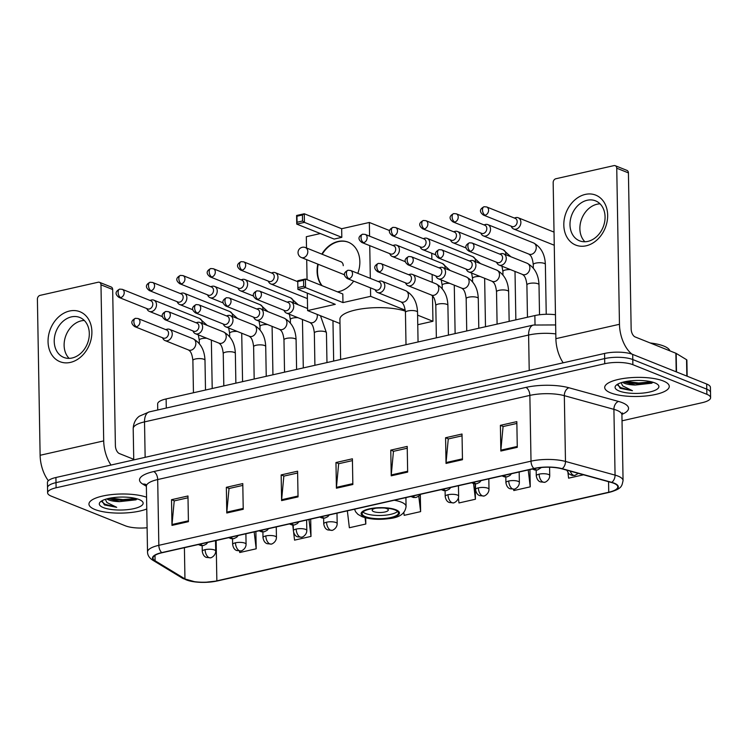 <?xml version="1.0" encoding="UTF-8"?>
<svg xmlns="http://www.w3.org/2000/svg" width="748" height="748" viewBox="0 0 748 748"><rect width="100%" height="100%" fill="white"/><g stroke="black" fill="none" stroke-linecap="round" stroke-linejoin="round"><path stroke-width="1.12" d="M157.744 409.979L157.641 403.967A20.177 5.965 -1 0 1 166.131 398.936L534.867 315.562A20.177 5.965 -1 0 1 555.474 314.749M622.027 420.815L702.11 402.704A20.177 5.965 179 0 0 710.6 397.674L710.422 387.399A20.177 5.965 179 0 0 706.692 384.033L632.696 354.412A20.177 5.965 179 0 0 604.571 353.449L55.922 477.505A20.177 5.965 179 0 0 47.433 482.535L47.526 487.668A20.177 5.965 179 0 1 56.007 482.638A20.177 5.965 179 0 0 47.526 487.668L47.61 492.81A20.177 5.965 179 0 0 51.341 496.176L125.337 525.797A20.177 5.965 179 0 0 147.094 527.751M710.6 397.674A20.177 5.965 179 0 0 706.869 394.308L632.873 364.687L632.789 359.545A20.177 5.965 179 0 0 604.655 358.591L56.007 482.638L604.655 358.591A20.177 5.965 179 0 1 632.789 359.545L706.785 389.175L632.789 359.545L632.696 354.412M710.507 392.541A20.177 5.965 179 0 0 706.785 389.175A20.177 5.965 179 0 1 710.507 392.541M663.298 380.984A32.276 9.546 179 0 0 627.095 378.002A32.276 9.546 179 0 0 604.711 387.501A32.276 9.546 179 0 0 610.677 392.887A32.276 9.546 179 0 0 646.88 395.87A32.276 9.546 179 0 0 669.264 386.37A32.276 9.546 179 0 0 663.298 380.984A32.276 9.546 179 0 0 627.095 378.002A32.276 9.546 179 0 0 604.711 387.501A32.276 9.546 179 0 0 610.677 392.887A32.276 9.546 179 0 0 646.88 395.87A32.276 9.546 179 0 0 669.264 386.37A32.276 9.546 179 0 0 663.298 380.984M146.561 497.233A32.276 9.546 179 0 0 110.564 494.709A32.276 9.546 179 0 0 88.947 504.115A32.276 9.546 179 0 0 94.912 509.5A32.276 9.546 179 0 0 146.767 508.977A32.276 9.546 179 0 1 94.912 509.5A32.276 9.546 179 0 1 88.947 504.115A32.276 9.546 179 0 1 110.564 494.709A32.276 9.546 179 0 1 146.561 497.233M613.818 483.283A21.524 6.367 -1 0 1 617.801 486.873A21.524 6.367 -1 0 1 608.741 492.24L216.855 580.85A21.524 6.367 -1 0 1 184.952 578.896L155.088 560.766A21.524 6.367 -1 0 1 153.003 558.101A21.524 6.367 -1 0 1 162.064 552.735L534.24 468.585A21.524 6.367 -1 0 1 561.804 468.809L611.387 482.479A21.524 6.367 -1 0 1 613.818 483.283M614.258 483.189A22.057 6.526 179 0 0 611.77 482.357L562.187 468.687A22.057 6.526 179 0 0 533.922 468.463L161.746 552.613A22.057 6.526 179 0 0 154.602 560.841L184.466 578.971A22.057 6.526 179 0 0 217.163 580.972L609.059 492.362A22.057 6.526 179 0 0 614.258 483.189M632.873 364.687A20.177 5.965 179 0 0 604.749 363.724L56.1 487.78A20.177 5.965 179 0 0 47.61 492.81M226.784 512.997L226.345 487.313L242.782 483.591L243.231 509.285L226.784 512.997A5.376 2.955 77.3 0 1 226.822 512.128L243.212 508.416M171.975 525.395L171.526 499.701L187.972 495.98L188.421 521.674L171.975 525.395A5.376 2.955 77.3 0 1 172.012 524.516L188.403 520.814M391.223 475.822L390.774 450.128L407.211 446.416L407.66 472.1L391.223 475.822A5.376 2.955 77.3 0 1 391.251 474.952L407.651 471.24M446.032 463.433L445.584 437.739L462.021 434.018L462.47 459.711L446.032 463.433A5.376 2.955 77.3 0 1 446.06 462.554L462.46 458.851M500.842 451.035L500.393 425.341L516.831 421.629L517.279 447.323L500.842 451.035A5.376 2.955 77.3 0 1 500.87 450.165L517.27 446.453M281.603 500.608L281.154 474.915L297.592 471.193L298.041 496.887L281.603 500.608A5.376 2.955 77.3 0 1 281.631 499.729L298.031 496.027M336.413 488.21L335.964 462.526L352.401 458.805L352.85 484.498L336.413 488.21A5.376 2.955 77.3 0 1 336.441 487.341L352.841 483.638M293.655 532.595L294.553 540.131L311 536.41L310.691 519.131M239.575 551.08L239.743 552.52L256.19 548.808L255.881 531.519M458.402 498.065L458.982 502.955L475.429 499.234L475.158 483.872M513.633 489.22L513.792 490.557L530.239 486.845L529.939 469.557M567.966 472.848L568.602 478.168L583.524 474.793M347.353 510.847L349.363 527.742L365.809 524.021L365.697 517.84M403.827 512.417L404.172 515.344L420.619 511.623L420.32 494.428M335.964 462.526L338.853 463.685M352.439 460.609L338.648 463.732L336.441 487.341M281.154 474.915L284.044 476.074M297.629 473.007L283.838 476.121L281.631 499.729M500.393 425.341L503.282 426.5M516.868 423.433L503.077 426.547L500.87 450.165M445.584 437.739L448.473 438.898M462.058 435.822L448.267 438.945L446.06 462.554M390.774 450.128L393.663 451.287M407.249 448.22L393.457 451.334L391.251 474.952M171.526 499.701L174.424 500.861M188 497.785L174.219 500.908L172.012 524.516M226.345 487.313L229.234 488.463M242.82 485.396L229.028 488.509L226.822 512.128M420.619 511.623L418.768 496.158M475.429 499.234L473.568 483.638M530.239 486.845L528.219 469.95M365.809 524.021L365.052 517.663M311 536.41L308.98 519.514M293.347 530.042L292.758 525.049M256.19 548.808L254.17 531.912M669.871 350.849A33.623 9.939 179 0 0 663.785 346.053A33.623 9.939 179 0 0 650.18 342.967M622.598 382.275A15.194 4.497 179 0 0 624.486 383.313A15.194 4.497 179 0 0 635.407 385.014L623.991 381.919M617.801 384.107L620.167 388.306L632.462 390.708L622.682 385.893L621.083 382.733M654.855 382.892A21.926 6.48 179 0 0 633.621 380.582A21.926 6.48 179 0 0 616.109 385.295A21.926 6.48 179 0 0 619.12 390.98A21.926 6.48 179 0 0 646.889 392.56A21.926 6.48 179 0 0 657.791 384.566A21.926 6.48 179 0 0 654.855 382.892M635.407 385.014L651.863 383.2M632.462 390.708L620.784 387.632L617.596 385.07M651.527 381.854L638.68 382.985L626.263 381.452M652.929 382.49L638.699 384.005L624.169 381.882M585.282 194.415A26.9 21.019 111.8 0 1 607.657 215.144A26.9 21.019 111.8 0 1 586.18 245.793A26.9 21.019 111.8 0 1 563.814 225.064A26.9 21.019 111.8 0 1 585.282 194.415M587.891 241.38A21.524 16.821 -68.2 0 0 604.627 221.997A21.524 16.821 -68.2 0 0 595.53 200.847A21.524 16.821 -68.2 0 0 587.171 200.268A21.524 16.821 -68.2 0 0 570.434 219.641A21.524 16.821 -68.2 0 0 579.532 240.8A21.524 16.821 -68.2 0 0 587.891 241.38M584.889 241.754A21.524 16.821 111.8 0 1 581.177 220.267A21.524 16.821 111.8 0 1 597.063 204.223A21.524 16.821 111.8 0 1 600.064 203.849M631.948 354.131A26.9 14.773 -102.7 0 1 619.466 324.286L616.745 168.207A3.366 2.627 -68.2 0 0 615.249 165.71A3.366 2.627 -68.2 0 0 613.949 165.617L555.848 178.753A3.366 2.627 -68.2 0 0 553.165 182.587L555.886 338.666L619.466 324.286M563.188 362.808A26.9 14.773 -102.7 0 1 555.886 338.666M615.249 165.71L626.936 170.385A3.366 2.627 111.8 0 1 628.423 172.891L631.153 328.97A6.723 3.693 77.3 0 0 635.155 336.946L675.883 353.252A3.366 0.991 -1 0 1 676.173 353.393L686.552 359.695A3.366 0.991 -1 0 1 686.879 360.115L687.16 376.216M395.094 509.977A18.158 5.367 179 0 0 374.729 508.303A18.158 5.367 179 0 0 362.144 513.642A18.158 5.367 179 0 0 365.491 516.672A18.158 5.367 179 0 0 385.856 518.345A18.158 5.367 179 0 0 398.45 513.006A18.158 5.367 179 0 0 395.094 509.977M362.939 512.025A18.158 5.367 179 0 0 365.435 513.465A18.158 5.367 179 0 0 383.126 515.372A18.158 5.367 179 0 0 397.59 511.417M405.369 311.149A36.989 10.94 179 0 0 364.257 308.503A36.989 10.94 179 0 0 339.919 319.228L340.621 359.489M375.776 508.201A8.069 2.384 179 0 0 372.167 510.258A8.069 2.384 179 0 0 373.663 511.604A8.069 2.384 179 0 0 382.714 512.352A8.069 2.384 179 0 0 388.306 509.977A8.069 2.384 179 0 0 386.819 508.631A8.069 2.384 179 0 0 384.631 508.042M378.881 507.995A8.069 2.384 179 0 0 381.527 507.948M353.682 281.126A26.227 20.495 111.8 0 1 338.909 291.58A26.227 20.495 111.8 0 1 337.46 291.842M321.734 285.549A26.227 20.495 111.8 0 1 317.835 264.119M321.818 254.124A26.227 20.495 111.8 0 1 338.04 241.473A26.227 20.495 111.8 0 1 348.222 242.174A26.227 20.495 111.8 0 1 357.806 273.357M341.668 228.729L341.817 237.331L334.141 239.07L296.75 224.101L296.601 215.489L304.277 213.76L341.668 228.729L369.344 222.465L389.671 230.608M306.512 247.999L306.315 236.723L320.35 233.544M296.601 215.489L296.947 216.219L302.426 214.975L304.277 213.76L304.427 222.362L341.817 237.331M306.717 259.668L307.063 279.677M307.297 293.123L307.606 310.579L335.282 304.324L297.891 289.354L297.741 280.752L305.418 279.013L305.567 287.625L297.891 289.354L297.741 280.752M370.484 287.858L370.634 296.33L342.958 302.594L342.808 293.983L305.418 279.013L303.566 280.238L298.087 281.472M370.316 278.368L369.746 245.643M369.587 236.162L369.344 222.465M339.994 323.547L307.606 310.579M417.758 324.716L432.942 321.275L432.503 295.881M432.269 282.342L432.129 274.488M431.867 259.285L431.755 253.263M370.634 296.33L405.248 310.186M417.59 315.132L432.942 321.275M302.426 214.975L302.529 221.015L304.427 222.362L296.75 224.101L297.05 222.259L302.529 221.015M296.947 216.219L297.05 222.259M342.958 302.594L305.567 287.625L303.669 286.269L298.19 287.512M303.669 286.269L303.566 280.238M322.117 285.699A26.227 20.495 111.8 0 1 317.489 271.515A26.227 20.495 111.8 0 1 318.227 264.278M322.21 254.283A26.227 20.495 111.8 0 1 348.418 242.259M343.248 265.69A5.376 4.208 -68.2 0 0 340.864 261.688A5.376 4.208 -68.2 0 0 340.265 261.51M511.09 226.148L511.735 227.252A6.049 4.731 -68.2 0 0 513.698 229A6.049 4.731 -68.2 0 0 516.045 229.159A6.049 4.731 -68.2 0 0 520.879 222.268A6.049 4.731 -68.2 0 0 518.196 217.762A6.049 4.731 -68.2 0 0 515.849 217.603A6.049 4.731 -68.2 0 0 515.578 217.668L514.344 218.033M485.097 215.181A4.366 3.413 -68.2 0 1 483.404 215.059L511.987 226.504A4.366 3.413 -68.2 0 0 513.689 226.625A4.366 3.413 -68.2 0 0 517.177 221.642A4.366 3.413 -68.2 0 0 515.241 218.388L486.649 206.944L484.059 206.738A4.366 2.403 -102.7 0 0 482.497 209.992A4.366 2.403 77.3 0 0 485.097 215.181A4.366 3.413 -68.2 0 0 488.5 211.245A4.366 3.413 -68.2 0 0 486.649 206.944M480.73 233.011L481.375 234.124A6.049 4.731 -68.2 0 0 483.339 235.863A6.049 4.731 -68.2 0 0 485.686 236.031A6.049 4.731 -68.2 0 0 490.52 229.131A6.049 4.731 -68.2 0 0 487.836 224.624A6.049 4.731 -68.2 0 0 485.48 224.465A6.049 4.731 -68.2 0 0 485.209 224.54L483.975 224.896M454.737 222.044A4.366 3.413 -68.2 0 1 453.036 221.922L481.619 233.367A4.366 3.413 -68.2 0 0 483.32 233.488A4.366 3.413 -68.2 0 0 486.808 228.505A4.366 3.413 -68.2 0 0 484.872 225.251L456.289 213.806L453.699 213.601A4.366 2.403 -102.7 0 0 452.129 216.855A4.366 2.403 77.3 0 0 454.737 222.044A4.366 3.413 -68.2 0 0 458.131 218.107A4.366 3.413 -68.2 0 0 456.289 213.806M450.361 239.874L451.007 240.987A6.049 4.731 -68.2 0 0 452.97 242.735A6.049 4.731 -68.2 0 0 455.317 242.894A6.049 4.731 -68.2 0 0 460.151 235.994A6.049 4.731 -68.2 0 0 457.467 231.497A6.049 4.731 -68.2 0 0 455.121 231.328A6.049 4.731 -68.2 0 0 454.849 231.403L453.615 231.758M424.368 228.907A4.366 3.413 -68.2 0 1 422.676 228.794L451.259 240.239A4.366 3.413 -68.2 0 0 452.951 240.351A4.366 3.413 -68.2 0 0 456.448 235.368A4.366 3.413 -68.2 0 0 454.504 232.123L425.921 220.679L423.331 220.473A4.366 2.403 -102.7 0 0 421.769 223.717A4.366 2.403 77.3 0 0 424.368 228.907A4.366 3.413 -68.2 0 0 427.772 224.97A4.366 3.413 -68.2 0 0 425.921 220.679M420.002 246.746L420.647 247.85A6.049 4.731 -68.2 0 0 422.601 249.598A6.049 4.731 -68.2 0 0 424.958 249.757A6.049 4.731 -68.2 0 0 429.791 242.866A6.049 4.731 -68.2 0 0 427.108 238.36A6.049 4.731 -68.2 0 0 424.752 238.201A6.049 4.731 -68.2 0 0 424.481 238.266L423.246 238.631M394.009 235.77A4.366 3.413 -68.2 0 1 392.307 235.657L420.89 247.102A4.366 3.413 -68.2 0 0 422.592 247.214A4.366 3.413 -68.2 0 0 426.079 242.24A4.366 3.413 -68.2 0 0 424.144 238.986L395.552 227.542L392.971 227.336A4.366 2.403 -102.7 0 0 391.4 230.58A4.366 2.403 77.3 0 0 394.009 235.77A4.366 3.413 -68.2 0 0 397.403 231.833A4.366 3.413 -68.2 0 0 395.552 227.542M389.633 253.609L390.278 254.722A6.049 4.731 -68.2 0 0 392.242 256.461A6.049 4.731 -68.2 0 0 394.589 256.62A6.049 4.731 -68.2 0 0 399.423 249.729A6.049 4.731 -68.2 0 0 396.739 245.222A6.049 4.731 -68.2 0 0 394.392 245.064A6.049 4.731 -68.2 0 0 394.112 245.129L392.887 245.494M363.64 242.642A4.366 3.413 -68.2 0 1 361.939 242.52L390.531 253.965A4.366 3.413 -68.2 0 0 392.223 254.086A4.366 3.413 -68.2 0 0 395.711 249.103A4.366 3.413 -68.2 0 0 393.775 245.849L365.192 234.405L362.602 234.199A4.366 2.403 -102.7 0 0 361.032 237.453A4.366 2.403 77.3 0 0 363.64 242.642A4.366 3.413 -68.2 0 0 367.044 238.706A4.366 3.413 -68.2 0 0 365.192 234.405M268.177 281.07L268.822 282.183A6.049 4.731 -68.2 0 0 270.776 283.922A6.049 4.731 -68.2 0 0 273.132 284.09A6.049 4.731 -68.2 0 0 277.966 277.19A6.049 4.731 -68.2 0 0 275.283 272.683A6.049 4.731 -68.2 0 0 272.926 272.524A6.049 4.731 -68.2 0 0 272.655 272.599L271.421 272.955M242.184 270.103A4.366 3.413 -68.2 0 1 240.482 269.981L269.065 281.426A4.366 3.413 -68.2 0 0 270.767 281.547A4.366 3.413 -68.2 0 0 274.254 276.564A4.366 3.413 -68.2 0 0 272.319 273.31L243.736 261.865L241.146 261.66A4.366 2.403 -102.7 0 0 239.575 264.914A4.366 2.403 77.3 0 0 242.184 270.103A4.366 3.413 -68.2 0 0 245.578 266.166A4.366 3.413 -68.2 0 0 243.736 261.865M237.808 287.933L238.453 289.046A6.049 4.731 -68.2 0 0 240.417 290.794A6.049 4.731 -68.2 0 0 242.763 290.953A6.049 4.731 -68.2 0 0 247.597 284.053A6.049 4.731 -68.2 0 0 244.914 279.556A6.049 4.731 -68.2 0 0 242.567 279.387A6.049 4.731 -68.2 0 0 242.296 279.462L241.062 279.817M211.815 276.966A4.366 3.413 -68.2 0 1 210.123 276.854L238.706 288.298A4.366 3.413 -68.2 0 0 240.398 288.41A4.366 3.413 -68.2 0 0 243.895 283.427A4.366 3.413 -68.2 0 0 241.95 280.182L213.367 268.738L210.777 268.532A4.366 2.403 -102.7 0 0 209.216 271.776A4.366 2.403 77.3 0 0 211.815 276.966A4.366 3.413 -68.2 0 0 215.218 273.029A4.366 3.413 -68.2 0 0 213.367 268.738M207.448 294.806L208.094 295.909A6.049 4.731 -68.2 0 0 210.048 297.657A6.049 4.731 -68.2 0 0 212.404 297.816A6.049 4.731 -68.2 0 0 217.238 290.925A6.049 4.731 -68.2 0 0 214.554 286.419A6.049 4.731 -68.2 0 0 212.198 286.26A6.049 4.731 -68.2 0 0 211.927 286.325L210.693 286.69M181.446 283.829A4.366 3.413 -68.2 0 1 179.754 283.716L208.337 295.161A4.366 3.413 -68.2 0 0 210.038 295.273A4.366 3.413 -68.2 0 0 213.526 290.299A4.366 3.413 -68.2 0 0 211.591 287.045L182.998 275.601L180.418 275.395A4.366 2.403 -102.7 0 0 178.847 278.639A4.366 2.403 77.3 0 0 181.446 283.829A4.366 3.413 -68.2 0 0 184.85 279.892A4.366 3.413 -68.2 0 0 182.998 275.601M177.08 301.668L177.725 302.781A6.049 4.731 -68.2 0 0 179.688 304.52A6.049 4.731 -68.2 0 0 182.035 304.679A6.049 4.731 -68.2 0 0 186.869 297.788A6.049 4.731 -68.2 0 0 184.186 293.281A6.049 4.731 -68.2 0 0 181.839 293.123A6.049 4.731 -68.2 0 0 181.558 293.188L180.333 293.553M151.087 290.701A4.366 3.413 -68.2 0 1 149.385 290.579L177.977 302.024A4.366 3.413 -68.2 0 0 179.67 302.145A4.366 3.413 -68.2 0 0 183.157 297.162A4.366 3.413 -68.2 0 0 181.222 293.908L152.639 282.464L150.049 282.258A4.366 2.403 -102.7 0 0 148.478 285.512A4.366 2.403 77.3 0 0 151.087 290.701A4.366 3.413 -68.2 0 0 154.481 286.764A4.366 3.413 -68.2 0 0 152.639 282.464M146.72 308.531L147.356 309.644A6.049 4.731 -68.2 0 0 149.32 311.383A6.049 4.731 -68.2 0 0 151.676 311.551A6.049 4.731 -68.2 0 0 156.5 304.651A6.049 4.731 -68.2 0 0 153.817 300.154A6.049 4.731 -68.2 0 0 151.47 299.985A6.049 4.731 -68.2 0 0 151.199 300.06L149.965 300.416M120.718 297.564A4.366 3.413 -68.2 0 1 119.026 297.442L147.608 308.887A4.366 3.413 -68.2 0 0 149.31 309.008A4.366 3.413 -68.2 0 0 152.798 304.025A4.366 3.413 -68.2 0 0 150.862 300.771L122.27 289.326L119.68 289.121A4.366 2.403 -102.7 0 0 118.119 292.375A4.366 2.403 77.3 0 0 120.718 297.564A4.366 3.413 -68.2 0 0 124.121 293.627A4.366 3.413 -68.2 0 0 122.27 289.326M496.485 262.211L497.121 263.315A6.049 4.731 -68.2 0 0 499.084 265.063A6.049 4.731 -68.2 0 0 506.265 258.331A6.049 4.731 -68.2 0 0 503.582 253.824A6.049 4.731 -68.2 0 0 500.964 253.731L499.729 254.096M470.483 251.234A4.366 3.413 -68.2 0 1 468.79 251.122L497.373 262.567A4.366 3.413 -68.2 0 0 499.075 262.679A4.366 3.413 -68.2 0 0 502.563 257.705A4.366 3.413 -68.2 0 0 500.627 254.451L472.035 243.006L469.445 242.801A4.366 2.403 -102.7 0 0 467.883 246.045A4.366 2.403 77.3 0 0 470.483 251.234A4.366 3.413 -68.2 0 0 473.886 247.298A4.366 3.413 -68.2 0 0 472.035 243.006M466.116 269.074L466.761 270.187A6.049 4.731 -68.2 0 0 468.725 271.926A6.049 4.731 -68.2 0 0 475.906 265.194A6.049 4.731 -68.2 0 0 473.222 260.687A6.049 4.731 -68.2 0 0 470.595 260.594L469.37 260.959M440.123 258.107A4.366 3.413 -68.2 0 1 438.421 257.985L467.014 269.43A4.366 3.413 -68.2 0 0 468.706 269.551A4.366 3.413 -68.2 0 0 472.194 264.568A4.366 3.413 -68.2 0 0 470.258 261.314L441.675 249.869L439.085 249.664A4.366 2.403 -102.7 0 0 437.515 252.918A4.366 2.403 77.3 0 0 440.123 258.107A4.366 3.413 -68.2 0 0 443.517 254.17A4.366 3.413 -68.2 0 0 441.675 249.869M435.747 275.937L436.393 277.05A6.049 4.731 -68.2 0 0 438.356 278.789A6.049 4.731 -68.2 0 0 445.537 272.057A6.049 4.731 -68.2 0 0 442.853 267.56A6.049 4.731 -68.2 0 0 440.235 267.466L439.001 267.821M409.754 264.97A4.366 3.413 -68.2 0 1 408.062 264.848L436.645 276.293A4.366 3.413 -68.2 0 0 438.347 276.414A4.366 3.413 -68.2 0 0 441.834 271.431A4.366 3.413 -68.2 0 0 439.889 268.177L411.307 256.732L408.717 256.527A4.366 2.403 -102.7 0 0 407.155 259.78A4.366 2.403 77.3 0 0 409.754 264.97A4.366 3.413 -68.2 0 0 413.158 261.033A4.366 3.413 -68.2 0 0 411.307 256.732M405.388 282.8L406.033 283.913A6.049 4.731 -68.2 0 0 407.987 285.661A6.049 4.731 -68.2 0 0 415.177 278.92A6.049 4.731 -68.2 0 0 412.494 274.423A6.049 4.731 -68.2 0 0 409.867 274.329L408.632 274.684M379.395 271.833A4.366 3.413 -68.2 0 1 377.693 271.72L406.276 283.165A4.366 3.413 -68.2 0 0 407.978 283.277A4.366 3.413 -68.2 0 0 411.465 278.303A4.366 3.413 -68.2 0 0 409.53 275.049L380.947 263.605L378.357 263.399A4.366 2.403 -102.7 0 0 376.786 266.643A4.366 2.403 77.3 0 0 379.395 271.833A4.366 3.413 -68.2 0 0 382.789 267.896A4.366 3.413 -68.2 0 0 380.947 263.605M375.019 289.672L375.664 290.776A6.049 4.731 -68.2 0 0 377.628 292.524A6.049 4.731 -68.2 0 0 384.809 285.792A6.049 4.731 -68.2 0 0 382.125 281.285A6.049 4.731 -68.2 0 0 379.507 281.192L378.273 281.557M349.026 278.695A4.366 3.413 -68.2 0 1 347.334 278.583L375.917 290.028A4.366 3.413 -68.2 0 0 377.609 290.149A4.366 3.413 -68.2 0 0 381.106 285.166A4.366 3.413 -68.2 0 0 379.161 281.912L350.578 270.467L347.988 270.262A4.366 2.403 -102.7 0 0 346.427 273.516A4.366 2.403 77.3 0 0 349.026 278.695A4.366 3.413 -68.2 0 0 352.43 274.768A4.366 3.413 -68.2 0 0 350.578 270.467M283.931 310.27L284.567 311.374A6.049 4.731 -68.2 0 0 286.531 313.122A6.049 4.731 -68.2 0 0 293.712 306.39A6.049 4.731 -68.2 0 0 291.028 301.883A6.049 4.731 -68.2 0 0 288.41 301.79L287.176 302.155M257.929 299.294A4.366 3.413 -68.2 0 1 256.237 299.181L284.82 310.626A4.366 3.413 -68.2 0 0 286.521 310.738A4.366 3.413 -68.2 0 0 290.009 305.764A4.366 3.413 -68.2 0 0 288.074 302.51L259.481 291.066L256.891 290.86A4.366 2.403 -102.7 0 0 255.33 294.104A4.366 2.403 77.3 0 0 257.929 299.294A4.366 3.413 -68.2 0 0 261.333 295.357A4.366 3.413 -68.2 0 0 259.481 291.066M253.563 317.133L254.208 318.246A6.049 4.731 -68.2 0 0 256.171 319.985A6.049 4.731 -68.2 0 0 263.352 313.253A6.049 4.731 -68.2 0 0 260.669 308.746A6.049 4.731 -68.2 0 0 258.041 308.653L256.807 309.018M227.57 306.166A4.366 3.413 -68.2 0 1 225.868 306.044L254.46 317.489A4.366 3.413 -68.2 0 0 256.153 317.61A4.366 3.413 -68.2 0 0 259.64 312.627A4.366 3.413 -68.2 0 0 257.705 309.373L229.122 297.928L226.532 297.723A4.366 2.403 -102.7 0 0 224.961 300.976A4.366 2.403 77.3 0 0 227.57 306.166A4.366 3.413 -68.2 0 0 230.964 302.229A4.366 3.413 -68.2 0 0 229.122 297.928M223.194 323.996L223.839 325.109A6.049 4.731 -68.2 0 0 225.803 326.848A6.049 4.731 -68.2 0 0 232.983 320.116A6.049 4.731 -68.2 0 0 230.3 315.619A6.049 4.731 -68.2 0 0 227.682 315.525L226.448 315.88M197.201 313.029A4.366 3.413 -68.2 0 1 195.508 312.907L224.091 324.351A4.366 3.413 -68.2 0 0 225.784 324.473A4.366 3.413 -68.2 0 0 229.281 319.49A4.366 3.413 -68.2 0 0 227.336 316.236L198.753 304.791L196.163 304.586A4.366 2.403 -102.7 0 0 194.602 307.839A4.366 2.403 77.3 0 0 197.201 313.029A4.366 3.413 -68.2 0 0 200.604 309.092A4.366 3.413 -68.2 0 0 198.753 304.791M192.834 330.859L193.48 331.972A6.049 4.731 -68.2 0 0 195.434 333.72A6.049 4.731 -68.2 0 0 202.624 326.979A6.049 4.731 -68.2 0 0 199.94 322.481A6.049 4.731 -68.2 0 0 197.313 322.388L196.079 322.743M166.841 319.892A4.366 3.413 -68.2 0 1 165.14 319.779L193.723 331.224A4.366 3.413 -68.2 0 0 195.424 331.336A4.366 3.413 -68.2 0 0 198.912 326.362A4.366 3.413 -68.2 0 0 196.976 323.108L168.394 311.664L165.804 311.458A4.366 2.403 -102.7 0 0 164.233 314.702A4.366 2.403 77.3 0 0 166.841 319.892A4.366 3.413 -68.2 0 0 170.235 315.955A4.366 3.413 -68.2 0 0 168.394 311.664M162.466 337.731L163.111 338.835A6.049 4.731 -68.2 0 0 165.074 340.583A6.049 4.731 -68.2 0 0 172.255 333.851A6.049 4.731 -68.2 0 0 169.572 329.344A6.049 4.731 -68.2 0 0 166.944 329.251L165.719 329.616M136.473 326.754A4.366 3.413 -68.2 0 1 134.771 326.642L163.363 338.087A4.366 3.413 -68.2 0 0 165.056 338.199A4.366 3.413 -68.2 0 0 168.552 333.225A4.366 3.413 -68.2 0 0 166.608 329.971L138.025 318.526L135.435 318.321A4.366 2.403 -102.7 0 0 133.864 321.575A4.366 2.403 77.3 0 0 136.473 326.754A4.366 3.413 -68.2 0 0 139.876 322.827A4.366 3.413 -68.2 0 0 138.025 318.526M69.517 311.028A26.9 21.019 111.8 0 1 91.892 331.757A26.9 21.019 111.8 0 1 70.415 362.406A26.9 21.019 111.8 0 1 48.05 341.677A26.9 21.019 111.8 0 1 69.517 311.028M72.126 357.993A21.524 16.821 -68.2 0 0 88.862 338.62A21.524 16.821 -68.2 0 0 79.765 317.461A21.524 16.821 -68.2 0 0 71.406 316.881A21.524 16.821 -68.2 0 0 54.669 336.263A21.524 16.821 -68.2 0 0 63.767 357.413A21.524 16.821 -68.2 0 0 72.126 357.993M69.125 358.367A21.524 16.821 111.8 0 1 65.413 336.881A21.524 16.821 111.8 0 1 81.298 320.845A21.524 16.821 111.8 0 1 84.3 320.462M111.003 465.05A26.9 14.773 -102.7 0 1 103.701 440.909L100.98 284.829A3.366 2.627 -68.2 0 0 99.493 282.323A3.366 2.627 -68.2 0 0 98.184 282.23L40.083 295.366A3.366 2.627 -68.2 0 0 37.4 299.2L40.121 455.28L103.701 440.909M48.349 480.712A26.9 14.773 -102.7 0 1 40.121 455.28M99.493 282.323L111.172 286.998A3.366 2.627 111.8 0 1 112.668 289.504L115.388 445.584A6.723 3.693 77.3 0 0 119.39 453.569L133.742 459.309M106.833 498.888A15.194 4.497 179 0 0 108.722 499.926A15.194 4.497 179 0 0 119.643 501.628L108.226 498.533M102.037 500.721L104.402 504.928L116.697 507.322L106.917 502.516L105.318 499.346M139.091 499.514A21.926 6.48 179 0 0 117.857 497.196A21.926 6.48 179 0 0 100.344 501.908A21.926 6.48 179 0 0 103.355 507.593A21.926 6.48 179 0 0 131.124 509.173A21.926 6.48 179 0 0 142.036 501.179A21.926 6.48 179 0 0 139.091 499.514M119.643 501.628L136.099 499.814M116.697 507.322L105.019 504.245L101.831 501.684M135.762 498.467L122.915 499.599L110.498 498.065M137.165 499.103L122.934 500.618L108.404 498.495M535.026 324.707L534.867 315.562M166.29 408.053L166.131 398.936M604.571 353.449L604.749 363.724M706.692 384.033L706.869 394.308M55.922 477.505L56.1 487.78M555.801 333.917A26.9 7.957 179 0 0 528.602 335.039L529.219 370.484M149.348 411.877A13.445 7.387 77.3 0 0 144.523 421.881A26.9 7.957 179 0 0 133.2 428.585C133.537 420.722 138.053 417.094 139.446 416.15L149.348 411.877L533.427 325.043A13.445 7.387 77.3 0 0 528.602 335.039L144.523 421.881L145.14 457.327M608.741 492.24L608.563 481.703M161.746 552.613A6.723 3.693 -102.7 0 1 158.838 545.32L531.015 461.17A26.9 7.957 -1 0 1 565.479 461.441L615.062 475.12A26.9 7.957 -1 0 1 618.1 476.13A26.9 7.957 -1 0 1 623.065 480.618L621.925 414.841A26.9 7.957 179 0 0 616.95 410.353A26.9 7.957 179 0 0 613.912 409.352L564.329 395.673A26.9 7.957 179 0 0 529.865 395.402L157.688 479.552A26.9 7.957 179 0 0 146.374 486.256L145.738 484.33M611.77 482.357A6.723 4.535 105.4 0 0 615.062 475.12L613.912 409.352A6.723 4.535 -74.6 0 1 618.521 401.433A33.623 9.939 -1 0 1 621.943 414.373M146.374 486.294L142.784 484.115A33.623 9.939 -1 0 1 153.686 471.567L525.863 387.417A6.723 3.693 77.3 0 1 529.865 395.402L531.015 461.17A6.723 3.693 77.3 0 0 533.922 468.463M154.602 560.841A6.723 5.816 121.3 0 1 152.704 560.159C149.31 557.98 147.59 555.278 147.524 552.033A26.9 7.957 -1 0 1 158.838 545.32L157.688 479.552A6.723 3.693 77.3 0 0 153.686 471.567M525.863 387.417A33.623 9.939 -1 0 1 568.938 387.763A6.723 4.535 -74.6 0 0 564.329 395.673L565.479 461.441A6.723 4.535 105.4 0 1 562.187 468.687M184.466 578.971A6.723 5.816 121.3 0 1 182.568 578.288L195.621 581.991L204.531 582.383L217.453 580.934A6.723 3.693 77.3 0 0 217.724 580.85M217.163 580.972A6.723 3.693 77.3 0 0 217.453 580.934L609.34 492.324A6.723 3.693 -102.7 0 1 609.059 492.362M609.648 492.231A6.723 3.693 -102.7 0 1 609.34 492.324C622.345 488.687 621.747 485.966 623.065 480.618M568.938 387.763L618.521 401.433M145.888 484.526A6.723 5.816 -58.7 0 0 142.784 484.115M155.088 560.766L154.995 555.371M184.952 578.896L184.41 547.686M216.855 580.85L216.144 540.505M676.201 371.831L675.883 353.252M628.423 172.891L616.745 168.207M676.173 353.393L676.501 371.952M686.842 376.085L686.552 359.695M364.669 516.859A19.168 5.666 179 0 0 391.391 517.775A19.168 5.666 179 0 0 395.916 509.799A19.168 5.666 179 0 0 369.194 508.883A19.168 5.666 179 0 0 364.669 516.859M394.215 500.244A25.89 7.658 -1 0 1 401.283 502.132A25.89 7.658 -1 0 1 406.071 506.452C405.21 513.652 399.404 517.719 388.67 518.654C378.441 519.954 369.577 519.299 362.06 516.681L357.937 514.353L355.646 511.81L354.533 509.22M341.415 261.978L305.427 247.56A5.376 4.208 111.8 0 1 307.811 251.562A5.376 4.208 111.8 0 1 303.51 257.695A5.376 4.208 111.8 0 1 301.425 257.555L344.594 274.834M578.344 473.362L574.857 475.401A6.723 3.693 -102.7 0 1 573.482 475.261A6.723 3.693 77.3 0 1 570.2 471.118M549.584 467.22L549.733 475.588A6.723 1.992 179 0 0 548.49 474.466A6.723 1.992 179 0 0 539.112 474.148A6.723 3.693 77.3 0 0 543.113 482.123A6.723 3.693 -102.7 0 0 544.488 482.264L540.374 481.89C540.019 481.647 537.26 481.245 536.279 475.822A6.723 1.992 179 0 1 539.112 474.148M544.254 263.399A6.049 1.786 179 0 0 536.129 263.044A6.049 1.786 179 0 0 533.268 264.624C532.183 254.713 529.257 254.909 529.051 254.17A6.049 4.731 -68.2 0 0 531.407 254.329A6.049 4.731 -68.2 0 0 531.716 254.255A6.049 4.731 -68.2 0 0 536.148 248.701A6.049 4.731 -68.2 0 0 533.558 242.932C541 247.102 544.937 254.264 545.367 264.409A6.049 1.786 179 0 0 544.254 263.399M519.177 471.988L519.364 482.451A6.723 1.992 179 0 0 518.121 481.329A6.723 1.992 179 0 0 508.743 481.011A6.723 3.693 77.3 0 0 512.754 488.996A6.723 3.693 -102.7 0 0 514.119 489.127L510.014 488.762C509.65 488.519 506.892 488.107 505.919 482.684A6.723 1.992 179 0 1 508.743 481.011M510.491 269.626A6.049 1.786 179 0 0 505.77 269.916A6.049 1.786 179 0 0 502.899 271.487L501.983 266.223M505.863 254.741A6.049 4.731 -68.2 0 0 503.189 249.795L510.837 256.732M488.818 478.86L488.996 489.314A6.723 1.992 179 0 0 487.761 488.192A6.723 1.992 179 0 0 478.383 487.874A6.723 3.693 77.3 0 0 482.385 495.859A6.723 3.693 -102.7 0 0 483.76 495.999L479.646 495.625C479.29 495.382 476.532 494.97 475.55 489.557A6.723 1.992 179 0 1 478.383 487.874M480.123 276.489A6.049 1.786 179 0 0 475.401 276.779A6.049 1.786 179 0 0 472.54 278.349L471.614 273.085M475.504 261.604A6.049 4.731 -68.2 0 0 472.829 256.667L480.478 263.595M458.449 485.723L458.636 496.186A6.723 1.992 179 0 0 457.393 495.064A6.723 1.992 179 0 0 448.015 494.746A6.723 3.693 77.3 0 0 452.026 502.721A6.723 3.693 -102.7 0 0 453.391 502.862L449.286 502.488C448.922 502.245 446.163 501.843 445.191 496.42A6.723 1.992 179 0 1 448.015 494.746M449.754 283.361A6.049 1.786 179 0 0 445.032 283.642A6.049 1.786 179 0 0 442.171 285.222L441.255 279.948M445.135 268.467A6.049 4.731 -68.2 0 0 442.461 263.53L450.109 270.458M336.993 513.184L337.18 523.647A6.723 1.992 179 0 0 335.936 522.525A6.723 1.992 179 0 0 326.558 522.207A6.723 3.693 77.3 0 0 330.56 530.182A6.723 3.693 -102.7 0 0 331.934 530.323L327.82 529.949C327.465 529.706 324.707 529.304 323.725 523.88A6.723 1.992 179 0 1 326.558 522.207M306.624 520.047L306.811 530.51A6.723 1.992 179 0 0 305.567 529.388A6.723 1.992 179 0 0 296.189 529.07A6.723 3.693 77.3 0 0 300.2 537.055A6.723 3.693 -102.7 0 0 301.566 537.186L297.461 536.821C297.096 536.578 294.338 536.166 293.366 530.743A6.723 1.992 179 0 1 296.189 529.07M297.938 317.685A6.049 1.786 179 0 0 293.216 317.975A6.049 1.786 179 0 0 290.346 319.546L289.429 314.282M293.31 302.8A6.049 4.731 -68.2 0 0 290.635 297.854L298.284 304.791M276.264 526.919L276.442 537.373A6.723 1.992 179 0 0 275.199 536.251A6.723 1.992 179 0 0 265.83 535.933A6.723 3.693 77.3 0 0 269.832 543.918A6.723 3.693 -102.7 0 0 271.206 544.058L267.092 543.684C266.737 543.441 263.979 543.029 262.997 537.616A6.723 1.992 179 0 1 265.83 535.933M267.569 324.548A6.049 1.786 179 0 0 262.847 324.838A6.049 1.786 179 0 0 259.986 326.409L259.06 321.144M262.95 309.663A6.049 4.731 -68.2 0 0 260.276 304.726L267.924 311.654M245.896 533.782L246.083 544.245A6.723 1.992 179 0 0 244.839 543.123A6.723 1.992 179 0 0 235.461 542.805A6.723 3.693 77.3 0 0 239.472 550.78A6.723 3.693 -102.7 0 0 240.837 550.921L236.733 550.547C236.368 550.304 233.61 549.902 232.637 544.479A6.723 1.992 179 0 1 235.461 542.805M237.2 331.42A6.049 1.786 179 0 0 232.478 331.701A6.049 1.786 179 0 0 229.617 333.281L228.701 328.007M232.581 316.526A6.049 4.731 -68.2 0 0 229.907 311.589L237.555 318.517M215.536 540.645L215.714 551.108A6.723 1.992 179 0 0 214.47 549.986A6.723 1.992 179 0 0 205.102 549.668A6.723 3.693 77.3 0 0 209.103 557.653A6.723 3.693 -102.7 0 0 210.478 557.784L206.364 557.419C205.999 557.167 203.25 556.764 202.269 551.341A6.723 1.992 179 0 1 205.102 549.668M206.841 338.283A6.049 1.786 179 0 0 202.119 338.564A6.049 1.786 179 0 0 199.258 340.144L198.332 334.88M202.222 323.398A6.049 4.731 -68.2 0 0 199.538 318.452L207.196 325.38M541.412 467.491L537.55 469.978A6.723 3.693 -102.7 0 1 536.176 469.838A6.723 3.693 77.3 0 1 534.483 468.529M537.887 283.744A6.049 1.786 179 0 0 529.762 283.389A6.049 1.786 179 0 0 526.901 284.96C525.807 275.049 522.889 275.245 522.684 274.507A6.049 4.731 -68.2 0 0 525.348 274.591A6.049 4.731 -68.2 0 0 529.874 267.775A6.049 4.731 -68.2 0 0 527.19 263.277C534.624 267.438 538.569 274.6 538.999 284.754A6.049 1.786 179 0 0 537.887 283.744M511.473 473.736L509.986 475.466L507.181 476.841A6.723 3.693 -102.7 0 1 505.816 476.7A6.723 3.693 77.3 0 1 504.115 475.401M507.518 290.607A6.049 1.786 179 0 0 499.393 290.252A6.049 1.786 179 0 0 496.532 291.823C495.447 281.921 492.521 282.108 492.324 281.379A6.049 4.731 -68.2 0 0 494.98 281.454A6.049 4.731 -68.2 0 0 499.505 274.638A6.049 4.731 -68.2 0 0 496.822 270.14C504.264 274.31 508.201 281.463 508.64 291.617A6.049 1.786 179 0 0 507.518 290.607M481.104 480.599L479.627 482.329L476.822 483.704A6.723 3.693 -102.7 0 1 475.448 483.573A6.723 3.693 77.3 0 1 473.755 482.264M477.149 297.47A6.049 1.786 179 0 0 469.033 297.115A6.049 1.786 179 0 0 466.172 298.695C465.078 288.784 462.161 288.98 461.955 288.242A6.049 4.731 -68.2 0 0 464.62 288.326A6.049 4.731 -68.2 0 0 469.136 281.51A6.049 4.731 -68.2 0 0 466.453 277.003C473.895 281.173 477.841 288.335 478.271 298.48A6.049 1.786 179 0 0 477.149 297.47M450.745 487.462L449.258 489.192L446.453 490.566A6.723 3.693 -102.7 0 1 445.088 490.436A6.723 3.693 77.3 0 1 443.386 489.127M446.79 304.333A6.049 1.786 179 0 0 438.665 303.978A6.049 1.786 179 0 0 435.804 305.558C434.719 295.647 431.792 295.843 431.596 295.105A6.049 4.731 -68.2 0 0 434.251 295.189A6.049 4.731 -68.2 0 0 438.777 288.373A6.049 4.731 -68.2 0 0 436.093 283.866C443.536 288.036 447.472 295.198 447.902 305.343A6.049 1.786 179 0 0 446.79 304.333M420.376 494.335L418.889 496.064L416.094 497.439A6.723 3.693 -102.7 0 1 414.719 497.298A6.723 3.693 77.3 0 1 413.027 495.989M416.421 311.205A6.049 1.786 179 0 0 408.305 310.85A6.049 1.786 179 0 0 405.444 312.421C404.35 302.51 401.433 302.706 401.227 301.977A6.049 4.731 -68.2 0 0 403.892 302.052A6.049 4.731 -68.2 0 0 408.408 295.236A6.049 4.731 -68.2 0 0 405.725 290.738C413.167 294.908 417.104 302.061 417.543 312.215A6.049 1.786 179 0 0 416.421 311.205M329.279 514.933L327.802 516.653L324.997 518.037A6.723 3.693 -102.7 0 1 323.622 517.897A6.723 3.693 77.3 0 1 321.93 516.587M320.462 315.731L326.446 332.813A6.049 1.786 179 0 0 325.333 331.803A6.049 1.786 179 0 0 317.208 331.448A6.049 1.786 179 0 0 314.347 333.019C313.253 323.108 310.336 323.304 310.13 322.566A6.049 4.731 -68.2 0 0 312.795 322.65A6.049 4.731 -68.2 0 0 317.32 315.834A6.049 4.731 -68.2 0 0 317.124 314.394M298.92 521.795L297.433 523.525L294.628 524.9A6.723 3.693 -102.7 0 1 293.263 524.759A6.723 3.693 77.3 0 1 291.561 523.46M294.964 338.666A6.049 1.786 179 0 0 286.839 338.311A6.049 1.786 179 0 0 283.978 339.882C282.894 329.98 279.967 330.167 279.771 329.438A6.049 4.731 -68.2 0 0 282.426 329.513A6.049 4.731 -68.2 0 0 286.952 322.697A6.049 4.731 -68.2 0 0 284.268 318.199C291.711 322.369 295.647 329.522 296.086 339.676A6.049 1.786 179 0 0 294.964 338.666M268.551 528.658L267.064 530.388L264.268 531.763A6.723 3.693 -102.7 0 1 262.894 531.632A6.723 3.693 77.3 0 1 261.202 530.323M264.596 345.529A6.049 1.786 179 0 0 256.48 345.174A6.049 1.786 179 0 0 253.619 346.754C252.525 336.843 249.608 337.039 249.402 336.301A6.049 4.731 -68.2 0 0 252.067 336.385A6.049 4.731 -68.2 0 0 256.583 329.569A6.049 4.731 -68.2 0 0 253.899 325.062C261.342 329.232 265.278 336.394 265.718 346.539A6.049 1.786 179 0 0 264.596 345.529M238.191 535.521L236.705 537.251L233.9 538.625A6.723 3.693 -102.7 0 1 232.535 538.495A6.723 3.693 77.3 0 1 230.833 537.186M234.236 352.392A6.049 1.786 179 0 0 226.111 352.037A6.049 1.786 179 0 0 223.25 353.617C222.165 343.706 219.239 343.902 219.042 343.164A6.049 4.731 -68.2 0 0 221.698 343.248A6.049 4.731 -68.2 0 0 226.223 336.432A6.049 4.731 -68.2 0 0 223.54 331.925C230.982 336.095 234.919 343.257 235.349 353.402A6.049 1.786 179 0 0 234.236 352.392M207.822 542.394L206.336 544.123L203.54 545.498A6.723 3.693 -102.7 0 1 202.166 545.357A6.723 3.693 77.3 0 1 200.473 544.048M203.867 359.264A6.049 1.786 179 0 0 195.752 358.909A6.049 1.786 179 0 0 192.881 360.48C191.797 350.569 188.879 350.765 188.674 350.027A6.049 4.731 -68.2 0 0 191.338 350.111A6.049 4.731 -68.2 0 0 195.854 343.295A6.049 4.731 -68.2 0 0 193.171 338.797C200.614 342.967 204.55 350.12 204.989 360.274A6.049 1.786 179 0 0 203.867 359.264M112.668 289.504L100.98 284.829M133.2 428.585L133.752 459.908M533.427 325.043L555.652 324.941M152.704 560.159L182.568 578.288M147.524 552.033L146.374 486.256M622.486 412.896L621.925 414.841M405.912 497.598L406.071 506.452M305.427 247.56A5.376 5.376 0 0 0 298.059 252.132A5.376 5.376 0 0 0 301.425 257.555M554.259 245.241L513.698 229M574.857 475.401L572.173 475.457L569.004 473.952L566.778 470.174M554.025 232.104L518.196 217.762M483.404 215.059C479.253 211.899 479.468 209.122 484.059 206.738M549.733 475.588C549.677 480.842 544.02 482.825 544.488 482.264M546.236 314.282L545.367 264.409M529.06 254.17L483.339 235.863M533.324 268.055L533.268 264.624M536.185 470.137L536.279 475.822M533.558 242.932L487.836 224.624M453.036 221.922C448.884 218.762 449.109 215.994 453.699 213.601M519.364 482.451C519.308 487.705 513.661 489.688 514.119 489.127M515.858 319.864L515.007 271.44M466.144 248.009L452.97 242.735M502.965 274.918L502.899 271.487M505.816 477L505.919 482.684M503.189 249.795L457.467 231.497M422.676 228.794C418.525 225.634 418.74 222.857 423.331 220.473M488.996 489.314C488.94 494.568 483.292 496.55 483.76 495.999M485.489 326.736L484.648 278.303M435.785 254.872L422.601 249.598M472.596 281.79L472.54 278.349M475.457 483.872L475.55 489.557M472.829 256.667L427.108 238.36M392.307 235.657C388.156 232.497 388.38 229.72 392.971 227.336M458.636 496.186C458.58 501.44 452.933 503.413 453.391 502.862M455.121 333.599L454.279 285.166M405.416 261.735L392.242 256.461M442.236 288.653L442.171 285.222M445.088 490.735L445.191 496.42M442.461 263.53L396.739 245.222M361.939 242.52C357.787 239.36 358.012 236.592 362.602 234.199M337.18 523.647C337.114 528.901 331.467 530.884 331.934 530.323M333.664 361.06L332.963 320.733M307.391 298.583L270.776 283.922M323.632 518.196L323.725 523.88M297.76 281.687L275.283 272.683M240.482 269.981C236.331 266.821 236.555 264.053 241.146 261.66M306.811 530.51C306.755 535.764 301.107 537.747 301.566 537.186M303.295 367.923L302.454 319.499M253.591 296.068L240.417 290.794M290.411 322.977L290.346 319.546M293.263 525.059L293.366 530.743M290.635 297.854L244.914 279.556M210.123 276.854C205.971 273.693 206.186 270.916 210.777 268.532M276.442 537.373C276.386 542.627 270.739 544.609 271.206 544.058M272.936 374.795L272.094 326.362M223.222 302.931L210.048 297.657M260.042 329.849L259.986 326.409M262.903 531.931L262.997 537.616M260.276 304.726L214.554 286.419M179.754 283.716C175.602 280.556 175.827 277.779 180.418 275.395M246.083 544.245C246.027 549.5 240.37 551.472 240.837 550.921M242.567 381.658L241.726 333.225M192.862 309.794L179.688 304.52M229.683 336.712L229.617 333.281M232.535 538.794L232.637 544.479M229.907 311.589L184.186 293.281M149.385 290.579C145.234 287.419 145.458 284.651 150.049 282.258M215.714 551.108C215.658 556.362 210.01 558.345 210.478 557.784M212.208 388.521L211.357 340.088M162.494 316.666L149.32 311.383M199.314 343.575L199.258 340.144M202.166 545.657L202.269 551.341M199.538 318.452L153.817 300.154M119.026 297.442C114.874 294.291 115.089 291.514 119.68 289.121M539.523 314.768L538.999 284.754M522.684 274.507L499.084 265.063M527.462 317.246L526.901 284.96M527.19 263.277L503.582 253.824M468.79 251.122C464.639 247.962 464.854 245.185 469.445 242.801M537.55 469.978L534.867 470.034L532.342 469.015M509.154 321.378L508.64 291.617M492.324 281.379L468.725 271.926M497.093 324.108L496.532 291.823M496.822 270.14L473.222 260.687M438.421 257.985C434.27 254.825 434.495 252.057 439.085 249.664M507.181 476.841L504.507 476.897L501.983 475.878M478.795 328.241L478.271 298.48M461.955 288.242L438.356 278.789M466.733 330.971L466.172 298.695M466.453 277.003L442.853 267.56M408.062 264.848C403.911 261.697 404.126 258.92 408.717 256.527M476.822 483.704L474.139 483.76L471.614 482.75M448.426 335.113L447.902 305.343M431.596 295.105L407.987 285.661M436.365 337.834L435.804 305.558M436.093 283.866L412.494 274.423M377.693 271.72C373.542 268.56 373.766 265.783 378.357 263.399M446.453 490.566L443.77 490.632L441.245 489.613M418.057 341.976L417.543 312.215M401.227 301.977L377.628 292.524M406.005 344.706L405.444 312.421M405.725 290.738L382.125 281.285M347.334 278.583C343.182 275.423 343.397 272.646 347.988 270.262M416.094 497.439L413.41 497.495L410.886 496.476M326.969 362.574L326.446 332.813M310.13 322.566L286.531 313.122M314.908 365.305L314.347 333.019M307.568 308.503L291.028 301.883M256.237 299.181C252.085 296.021 252.3 293.244 256.891 290.86M324.997 518.037L322.313 518.093L319.789 517.074M296.601 369.437L296.086 339.676M279.771 329.438L256.171 319.985M284.539 372.167L283.978 339.882M284.268 318.199L260.669 308.746M225.868 306.044C221.717 302.884 221.941 300.116 226.532 297.723M294.628 524.9L291.954 524.956L289.429 523.937M266.241 376.3L265.718 346.539M249.402 336.301L225.803 326.848M254.18 379.03L253.619 346.754M253.899 325.062L230.3 315.619M195.508 312.907C191.357 309.756 191.572 306.979 196.163 304.586M264.268 531.763L261.585 531.819L259.06 530.809M235.872 383.172L235.349 353.402M219.042 343.164L195.434 333.72M223.811 385.893L223.25 353.617M223.54 331.925L199.94 322.481M165.14 319.779C160.988 316.619 161.213 313.842 165.804 311.458M233.9 538.625L231.216 538.691L228.692 537.672M205.504 390.035L204.989 360.274M188.674 350.036L165.074 340.583M193.452 392.765L192.881 360.48M193.171 338.797L169.572 329.344M134.771 326.642C130.629 323.482 130.844 320.705 135.435 318.321M203.54 545.498L200.857 545.554L198.332 544.535"/></g></svg>

